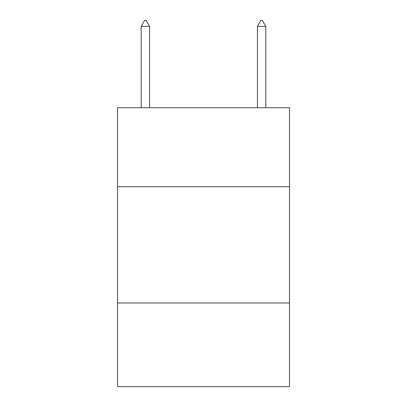<?xml version="1.0" encoding="UTF-8"?>
<svg xmlns="http://www.w3.org/2000/svg" width="407" height="407" viewBox="0 0 407 407"><rect width="100%" height="100%" fill="white"/><g stroke="black" fill="none" stroke-linecap="round" stroke-linejoin="round"><path stroke-width="0.61" d="M289.499 186.767L289.499 107.743L117.501 107.743L117.501 186.767L289.499 186.767L289.499 386.65L117.501 386.65L117.501 186.767M289.499 302.976L117.501 302.976M149.578 26.394L146.093 20.35L144.699 20.35L141.209 26.394L149.578 26.394L149.578 107.743M141.209 26.394L141.209 107.743M260.907 20.35L262.301 20.35L265.791 26.394L257.422 26.394L260.907 20.35M265.791 107.743L265.791 26.394M257.422 107.743L257.422 26.394"/></g></svg>
